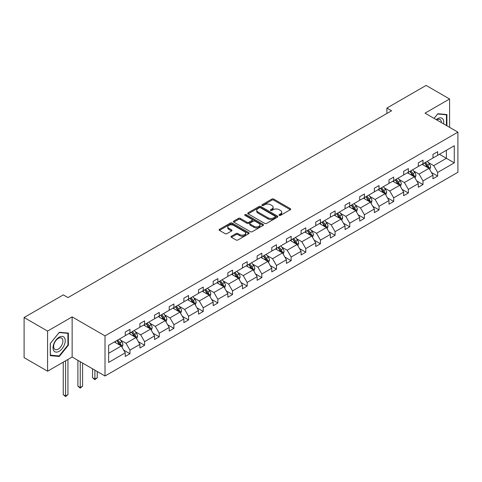 <?xml version="1.0" encoding="UTF-8"?>
<svg xmlns="http://www.w3.org/2000/svg" width="482" height="482" viewBox="0 0 482 482"><rect width="100%" height="100%" fill="white"/><g stroke="black" fill="none" stroke-linecap="round" stroke-linejoin="round"><path stroke-width="0.72" d="M279.229 215.37A0.91 0.524 0 0 0 280.524 215.37L290.315 209.712A1.301 0.753 0 0 0 290.7 209.182A1.301 0.753 0 0 0 290.315 208.652L273.722 199.072A1.301 0.753 0 0 0 271.878 199.072L262.081 204.723A0.91 0.524 0 0 0 261.816 205.097A0.91 0.524 0 0 0 262.081 205.471A0.91 0.524 0 0 0 263.371 205.471L264.642 204.736A4.169 2.41 0 0 1 270.541 204.736L271.926 205.537A4.169 2.41 0 0 1 273.149 207.242A4.169 2.41 0 0 1 271.926 208.941L270.655 209.676A0.91 0.524 0 0 0 270.39 210.05A0.91 0.524 0 0 0 270.655 210.423A0.91 0.524 0 0 0 271.95 210.423L273.216 209.688A4.169 2.41 0 0 1 279.114 209.688L280.5 210.489A4.169 2.41 0 0 1 281.723 212.188A4.169 2.41 0 0 1 280.5 213.894L279.229 214.623A0.91 0.524 0 0 0 278.964 214.996A0.91 0.524 0 0 0 279.229 215.37L279.229 214.623M231.402 236.222A1.301 0.753 0 0 0 231.023 236.752A1.301 0.753 0 0 0 231.402 237.289L236.06 239.976A1.301 0.753 0 0 0 237.903 239.976L248.784 233.692A1.301 0.753 0 0 0 249.164 233.161A1.301 0.753 0 0 0 248.784 232.631L232.185 223.052A1.301 0.753 0 0 0 230.342 223.052L219.467 229.33A1.301 0.753 0 0 0 219.081 229.86A1.301 0.753 0 0 0 219.467 230.396L225.088 233.643A1.301 0.753 0 0 0 226.932 233.643L231.589 230.95A1.301 0.753 0 0 0 231.969 230.42A1.301 0.753 0 0 0 231.589 229.89L228.799 228.281A3.488 2.012 0 0 1 227.781 226.853A3.488 2.012 0 0 1 229.932 224.992A3.488 2.012 0 0 1 233.734 225.431L244.657 231.74A3.488 2.012 0 0 1 245.681 233.161A3.488 2.012 0 0 1 243.524 235.023A3.488 2.012 0 0 1 239.723 234.583L237.903 233.535A1.301 0.753 0 0 0 236.06 233.535L231.402 236.222L231.402 237.289M72.143 316.897L47.579 331.08L24.1 317.518L24.1 357.65L47.579 371.206L72.143 357.023L105.016 376.008L105.016 335.876L72.143 316.897L72.143 357.023M449.586 127.344L449.586 98.979L425.028 113.162L457.9 132.14L105.016 335.876M449.586 98.979L426.106 85.422L386.889 108.064L386.889 113.487M24.1 317.518L63.317 294.882L68.01 297.593L391.589 110.776L386.889 108.064M264.732 223.419A1.301 0.753 0 0 0 266.576 223.419L277.457 217.141A1.301 0.753 0 0 0 277.837 216.611A1.301 0.753 0 0 0 277.457 216.075L260.858 206.495A1.301 0.753 0 0 0 259.015 206.495L248.14 212.773A1.301 0.753 0 0 0 247.754 213.309A1.301 0.753 0 0 0 248.14 213.839L264.732 223.419M245.32 215.568A0.91 0.524 0 0 1 246.248 215.695L263.1 225.425L252.243 231.697A1.301 0.753 0 0 1 250.399 231.697L233.8 222.118L233.8 221.051A1.301 0.753 0 0 0 233.421 221.587A1.301 0.753 0 0 0 233.8 222.118M233.8 221.051L238.457 218.364A1.301 0.753 0 0 1 240.301 218.364L247.031 222.25A1.301 0.753 0 0 0 248.875 222.25L251.966 220.467A1.301 0.753 0 0 0 252.345 219.937A1.301 0.753 0 0 0 251.966 219.4L244.958 215.358A0.91 0.524 0 0 1 244.687 214.984A0.91 0.524 0 0 1 245.254 214.496A0.91 0.524 0 0 1 246.248 214.611L263.118 224.353A1.301 0.753 0 0 1 263.503 224.883A1.301 0.753 0 0 1 263.118 225.419L263.118 224.353M47.579 331.08L47.579 371.206M108.637 345.287L125.26 335.689L125.26 332.056L129.953 329.345L129.953 332.978L139.913 327.23L139.913 323.597L144.606 320.885L144.606 324.519L154.565 318.771L154.565 315.132L159.259 312.42L159.259 316.053L169.218 310.306L169.218 306.673L173.912 303.961L173.912 307.594L183.871 301.846L183.871 298.213L188.564 295.502L188.564 299.135L198.524 293.387L198.524 289.754L203.217 287.043L203.217 290.676L213.177 284.928L213.177 281.295L217.87 278.584L217.87 282.217L227.829 276.469L227.829 272.836L232.523 270.125L232.523 273.758L242.482 268.01L242.482 264.377L247.176 261.666L247.176 265.299L257.129 259.551L257.129 255.918L261.828 253.207L261.828 256.84L271.782 251.092L271.782 247.459L276.481 244.748L276.481 248.381L286.435 242.633L286.435 239L291.134 236.288L291.134 239.922L301.087 234.174L301.087 230.541L305.787 227.829L305.787 231.462L315.74 225.715L315.74 222.082L320.44 219.37L320.44 223.003L330.393 217.255L330.393 213.622L335.092 210.911L335.092 214.544L345.046 208.79L345.046 205.157L349.745 202.446L349.745 206.079L359.699 200.331L359.699 196.698L364.398 193.987L364.398 197.62L374.351 191.872L374.351 188.239L379.051 185.528L379.051 189.161L389.004 183.413L389.004 179.78L393.704 177.069L393.704 180.702L403.657 174.954L403.657 171.321L408.356 168.61L408.356 172.243L418.31 166.495L418.31 162.862L423.009 160.151L423.009 163.784L432.963 158.036L432.963 154.403L437.656 151.691L437.656 155.325L454.285 145.727L454.285 162.862L437.656 172.46L437.656 176.093L432.963 178.804L432.963 175.171L423.009 180.919L423.009 184.552L418.31 187.263L418.31 183.63L408.356 189.378L408.356 193.011L403.657 195.722L403.657 192.089L393.704 197.837L393.704 201.47L389.004 204.187L389.004 200.548L379.051 206.302L379.051 209.935L374.351 212.646L374.351 209.013L364.398 214.761L364.398 218.394L359.699 221.105L359.699 217.472L349.745 223.22L349.745 226.853L345.046 229.565L345.046 225.931L335.092 231.679L335.092 235.312L330.393 238.024L330.393 234.391L320.44 240.138L320.44 243.772L315.74 246.483L315.74 242.85L305.787 248.598L305.787 252.231L301.087 254.942L301.087 251.309L291.134 257.057L291.134 260.69L286.435 263.401L286.435 259.768L276.481 265.516L276.481 269.149L271.782 271.86L271.782 268.227L261.828 273.975L261.828 277.608L257.129 280.319L257.129 276.686L247.176 282.434L247.176 286.067L242.482 288.778L242.482 285.145L232.523 290.893L232.523 294.526L227.829 297.237L227.829 293.604L217.87 299.352L217.87 302.985L213.177 305.696L213.177 302.063L203.217 307.811L203.217 311.444L198.524 314.162L198.524 310.522L188.564 316.276L188.564 319.909L183.871 322.621L183.871 318.988L173.912 324.735L173.912 328.369L169.218 331.08L169.218 327.447L159.259 333.195L159.259 336.828L154.565 339.539L154.565 335.906L144.606 341.654L144.606 345.287L139.913 347.998L139.913 344.365L129.953 350.113L129.953 353.746L125.26 356.457L125.26 352.824L108.637 362.422L108.637 345.287M105.016 376.008L457.9 172.273L457.9 132.14M129.013 333.52L135.966 337.533L126.013 343.28L120.572 340.141M126.013 343.28L129.953 350.113M135.966 337.533L139.913 344.365M125.26 334.821L126.013 335.255L129.953 332.978M143.666 325.061L150.619 329.073L140.666 334.821L135.225 331.682M140.666 334.821L144.606 341.654M150.619 329.073L154.565 335.906M139.913 326.362L140.666 326.796L144.606 324.519M158.319 316.602L165.272 320.614L155.312 326.362L149.878 323.223M155.312 326.362L159.259 333.195M165.272 320.614L169.218 327.447M154.565 317.903L155.312 318.337L159.259 316.053M172.972 308.137L179.925 312.149L169.965 317.903L164.531 314.764M169.965 317.903L173.912 324.735M179.925 312.149L183.871 318.988M169.218 309.438L169.965 309.872L173.912 307.594M187.625 299.677L194.577 303.69L184.618 309.438L179.184 306.305M184.618 309.438L188.564 316.276M194.577 303.69L198.524 310.522M183.871 300.979L184.618 301.413L188.564 299.135M202.277 291.218L209.23 295.231L199.271 300.979L193.836 297.84M199.271 300.979L203.217 307.811M209.23 295.231L213.177 302.063M198.524 292.52L199.271 292.954L203.217 290.676M216.93 282.759L223.883 286.772L213.924 292.52L208.489 289.381M213.924 292.52L217.87 299.352M223.883 286.772L227.829 293.604M213.177 284.061L213.924 284.494L217.87 282.217M231.583 274.3L238.536 278.313L228.576 284.061L223.142 280.922M228.576 284.061L232.523 290.893M238.536 278.313L242.482 285.145M227.829 275.602L228.576 276.035L232.523 273.758M246.236 265.841L253.189 269.854L243.229 275.602L237.795 272.463M243.229 275.602L247.176 282.434M253.189 269.854L257.129 276.686M242.482 267.142L243.229 267.576L247.176 265.299M260.889 257.382L267.841 261.395L257.882 267.142L252.448 264.003M257.882 267.142L261.828 273.975M267.841 261.395L271.782 268.227M257.129 258.683L257.882 259.117L261.828 256.84M275.541 248.923L282.494 252.936L272.535 258.683L267.1 255.544M272.535 258.683L276.481 265.516M282.494 252.936L286.435 259.768M271.782 250.224L272.535 250.658L276.481 248.381M290.194 240.464L297.147 244.476L287.188 250.224L281.753 247.085M287.188 250.224L291.134 257.057M297.147 244.476L301.087 251.309M286.435 241.765L287.188 242.199L291.134 239.922M304.847 232.005L311.8 236.017L301.84 241.765L296.406 238.626M301.84 241.765L305.787 248.598M311.8 236.017L315.74 242.85M301.087 233.306L301.84 233.74L305.787 231.462M319.5 223.546L326.453 227.558L316.493 233.306L311.059 230.167M316.493 233.306L320.44 240.138M326.453 227.558L330.393 234.391M315.74 224.847L316.493 225.281L320.44 223.003M334.153 215.086L341.099 219.099L331.146 224.847L325.712 221.708M331.146 224.847L335.092 231.679M341.099 219.099L345.046 225.931M330.393 216.388L331.146 216.822L335.092 214.544M348.805 206.621L355.752 210.64L345.799 216.388L340.364 213.249M345.799 216.388L349.745 223.22M355.752 210.64L359.699 217.472M345.046 207.929L345.799 208.363L349.745 206.079M363.458 198.162L370.405 202.175L360.452 207.929L355.017 204.79M360.452 207.929L364.398 214.761M370.405 202.175L374.351 209.013M359.699 199.464L360.452 199.897L364.398 197.62M378.111 189.703L385.058 193.716L375.104 199.464L369.67 196.325M375.104 199.464L379.051 206.302M385.058 193.716L389.004 200.548M374.351 191.005L375.104 191.438L379.051 189.161M392.764 181.244L399.711 185.257L389.757 191.005L384.323 187.866M389.757 191.005L393.704 197.837M399.711 185.257L403.657 192.089M389.004 182.545L389.757 182.979L393.704 180.702M407.417 172.785L414.363 176.798L404.41 182.545L398.969 179.406M404.41 182.545L408.356 189.378M414.363 176.798L418.31 183.63M403.657 174.086L404.41 174.52L408.356 172.243M422.069 164.326L429.016 168.338L419.063 174.086L413.622 170.947M419.063 174.086L423.009 180.919M429.016 168.338L432.963 175.171M418.31 165.627L419.063 166.061L423.009 163.784M439.445 154.294L446.392 158.307L433.716 165.627L428.275 162.488M433.716 165.627L437.656 172.46M454.285 162.862L446.392 158.307L446.392 150.282L454.285 145.727M432.963 157.168L433.716 157.602L437.656 155.325M108.637 353.312L121.313 345.992L114.361 341.979M121.313 345.992L125.26 352.824M431.414 172.49L437.656 176.093M416.761 180.949L423.009 184.552M402.108 189.408L408.356 193.011M387.456 197.867L393.704 201.47M372.803 206.326L379.051 209.935M358.15 214.785L364.398 218.394M343.497 223.244L349.745 226.853M328.844 231.703L335.092 235.312M314.192 240.163L320.44 243.772M299.539 248.622L305.787 252.231M284.886 257.087L291.134 260.69M270.233 265.546L276.481 269.149M255.581 274.005L261.828 277.608M240.928 282.464L247.176 286.067M226.275 290.923L232.523 294.526M211.622 299.382L217.87 302.985M196.969 307.841L203.217 311.444M182.317 316.3L188.564 319.909M167.67 324.76L173.912 328.369M153.017 333.219L159.259 336.828M138.364 341.678L144.606 345.287M123.711 350.137L129.953 353.746M446.91 125.796L446.91 114.547L437.849 113.74L434.101 118.403M68.384 345.172L68.384 333.086L59.322 332.279L50.261 343.552L50.261 355.638L59.322 356.451L68.384 345.172L67.914 344.901M279.596 215.502L280.5 214.978A4.169 2.41 0 0 0 281.723 213.273L281.723 212.188M273.149 207.242L273.149 208.326A4.169 2.41 0 0 1 271.926 210.025L271.023 210.55M290.303 209.724L273.722 200.157A1.301 0.753 0 0 0 271.878 200.157L262.449 205.597M277.457 216.075L277.457 217.141L260.858 207.579A1.301 0.753 0 0 0 259.015 207.579L248.158 213.851M275.15 216.978A0.91 0.524 0 0 0 275.421 216.611A0.91 0.524 0 0 0 275.15 216.237L260.587 207.826A0.91 0.524 0 0 0 259.292 207.826L257.954 208.598A4.169 2.41 0 0 0 256.737 210.303A4.169 2.41 0 0 0 257.954 212.002L267.914 217.75A4.169 2.41 0 0 0 273.812 217.75L275.15 216.978L275.15 218.063A0.91 0.524 0 0 0 275.421 217.695L275.421 216.611M256.737 210.303L256.737 211.387A4.169 2.41 0 0 0 257.954 213.086L257.954 212.002M275.15 218.063L273.812 218.84A4.169 2.41 0 0 1 267.914 218.84L257.954 213.086M233.818 222.13L238.457 219.449L238.457 218.364M252.345 219.937L252.345 221.021A1.301 0.753 0 0 1 251.966 221.551L248.875 223.335A1.301 0.753 0 0 1 247.031 223.335L240.301 219.449A1.301 0.753 0 0 0 238.457 219.449M254.014 226.281A3.488 2.012 0 0 0 257.816 226.721A3.488 2.012 0 0 0 259.967 224.859A3.488 2.012 0 0 0 258.948 223.437L255.099 221.214A1.301 0.753 0 0 0 253.255 221.214L250.164 222.997A1.301 0.753 0 0 0 249.784 223.528A1.301 0.753 0 0 0 250.164 224.058L254.014 226.281L254.014 227.365A3.488 2.012 0 0 0 257.816 227.805A3.488 2.012 0 0 0 259.967 225.944L259.967 224.859M249.784 223.528L249.784 224.612A1.301 0.753 0 0 0 250.164 225.142L250.164 224.058M254.014 227.365L250.164 225.142M245.681 233.161L245.681 234.246A3.488 2.012 0 0 1 243.524 236.108A3.488 2.012 0 0 1 239.723 235.668L237.903 234.62A1.301 0.753 0 0 0 236.06 234.62L231.42 237.295M227.781 226.853L227.781 227.938A3.488 2.012 0 0 0 228.799 229.366L228.799 228.281M231.571 230.962L228.799 229.366M248.766 233.704L232.185 224.136A1.301 0.753 0 0 0 230.342 224.136L219.485 230.402M58.364 355.897L59.322 356.451M429.733 169.574L430.595 167.079A3.519 2.03 -120 0 0 429.474 164.085L427.365 161.271M423.582 165.199L422.666 163.982M428.498 168.037L428.697 167.23A3.519 2.03 -120 0 0 427.685 165.115L425.576 162.301M424.696 162.808L427.016 165.904A1.795 1.036 60 0 1 427.341 166.453L428.697 167.23M424.449 162.952L426.558 165.766A3.519 2.03 60 0 1 427.438 167.429M415.08 178.033L415.942 175.538A3.519 2.03 -120 0 0 414.821 172.544L412.713 169.73M408.929 173.659L408.013 172.442M413.845 176.496L414.044 175.689A3.519 2.03 -120 0 0 413.032 173.574L410.923 170.761M410.043 171.267L412.363 174.363A1.795 1.036 60 0 1 412.688 174.912L414.044 175.689M409.796 171.411L411.905 174.225A3.519 2.03 60 0 1 412.785 175.888M400.428 186.498L401.289 183.997A3.519 2.03 -120 0 0 400.168 181.003L398.06 178.189M394.276 182.118L393.36 180.901M399.192 184.961L399.391 184.148A3.519 2.03 -120 0 0 398.385 182.033L396.276 179.22M395.391 179.726L397.71 182.823A1.795 1.036 60 0 1 398.036 183.371L399.391 184.148M395.144 179.87L397.252 182.684A3.519 2.03 60 0 1 398.132 184.347M443.603 123.886A8.634 4.983 120 0 0 436.27 119.657M441.422 122.633A6.537 3.772 120 0 0 440.072 119.56A6.537 3.772 120 0 0 436.734 119.922M434.119 118.409L437.656 114.005L446.44 114.788L446.44 125.525M445.856 114.457L446.44 114.788M64.419 344.726A8.634 4.983 120 0 0 62.19 336.388A8.634 4.983 120 0 0 53.845 343.78A8.634 4.983 120 0 0 56.081 352.125A8.634 4.983 120 0 0 64.419 344.726M62.28 344.118A6.537 3.772 120 0 0 61.545 338.099A6.537 3.772 120 0 0 54.273 343.401A6.537 3.772 120 0 0 55.008 349.42A6.537 3.772 120 0 0 62.28 344.118M50.351 355.18L50.351 343.473L59.135 332.544L67.914 333.327L67.914 345.04L59.135 355.963L50.261 355.126M67.335 332.996L67.914 333.327M385.775 194.957L386.636 192.463A3.519 2.03 -120 0 0 385.516 189.462L383.407 186.648M379.623 190.577L378.707 189.36M384.54 193.421L384.738 192.607A3.519 2.03 -120 0 0 383.732 190.492L381.624 187.679M380.738 188.185L383.057 191.288A1.795 1.036 60 0 1 383.383 191.83L384.738 192.607M380.491 188.329L382.6 191.143A3.519 2.03 60 0 1 383.479 192.806M371.122 203.416L371.983 200.922A3.519 2.03 -120 0 0 370.863 197.921L368.754 195.108M364.97 199.042L364.055 197.819M369.887 201.88L370.086 201.072A3.519 2.03 -120 0 0 369.079 198.952L366.971 196.138M366.085 196.644L368.405 199.747A1.795 1.036 60 0 1 368.736 200.289L370.086 201.072M365.844 196.789L367.953 199.602A3.519 2.03 60 0 1 368.826 201.265M356.469 211.875L357.331 209.381A3.519 2.03 -120 0 0 356.21 206.38L354.101 203.567M350.318 207.501L349.402 206.278M355.234 210.339L355.433 209.531A3.519 2.03 -120 0 0 354.427 207.411L352.318 204.597M351.432 205.103L353.752 208.206A1.795 1.036 60 0 1 354.083 208.748L355.433 209.531M351.191 205.248L353.3 208.061A3.519 2.03 60 0 1 354.174 209.724M341.816 220.334L342.678 217.84A3.519 2.03 -120 0 0 341.557 214.839L339.449 212.026M335.665 215.96L334.749 214.737M340.581 218.798L340.78 217.991A3.519 2.03 -120 0 0 339.774 215.87L337.665 213.056M336.779 213.568L339.105 216.665A1.795 1.036 60 0 1 339.43 217.207L340.78 217.991M336.538 213.707L338.647 216.52A3.519 2.03 60 0 1 339.521 218.183M327.164 228.793L328.025 226.299A3.519 2.03 -120 0 0 326.904 223.299L324.796 220.485M321.012 224.419L320.096 223.196M325.928 227.257L326.127 226.45A3.519 2.03 -120 0 0 325.121 224.329L323.012 221.515M322.127 222.027L324.452 225.124A1.795 1.036 60 0 1 324.778 225.666L326.127 226.45M321.886 222.166L323.994 224.98A3.519 2.03 60 0 1 324.868 226.642M312.511 237.252L313.372 234.758A3.519 2.03 -120 0 0 312.252 231.758L310.143 228.944M306.359 232.878L305.443 231.655M311.276 235.716L311.474 234.909A3.519 2.03 -120 0 0 310.468 232.788L308.36 229.974M307.474 230.486L309.799 233.583A1.795 1.036 60 0 1 310.125 234.125L311.474 234.909M307.233 230.625L309.342 233.439A3.519 2.03 60 0 1 310.215 235.102M297.858 245.712L298.72 243.217A3.519 2.03 -120 0 0 297.599 240.223L295.49 237.403M291.706 241.337L290.797 240.114M296.623 244.175L296.822 243.368A3.519 2.03 -120 0 0 295.815 241.253L293.707 238.433M292.821 238.945L295.147 242.042A1.795 1.036 60 0 1 295.472 242.585L296.822 243.368M292.58 239.084L294.689 241.904A3.519 2.03 60 0 1 295.562 243.561M283.205 254.171L284.067 251.676A3.519 2.03 -120 0 0 282.946 248.682L280.837 245.862M277.054 249.797L276.144 248.573M281.97 252.634L282.169 251.827A3.519 2.03 -120 0 0 281.163 249.712L279.054 246.892M278.168 247.405L280.494 250.501A1.795 1.036 60 0 1 280.819 251.044L282.169 251.827M277.927 247.543L280.036 250.363A3.519 2.03 60 0 1 280.91 252.026M268.552 262.63L269.42 260.135A3.519 2.03 -120 0 0 268.293 257.141L266.185 254.321M262.401 258.256L261.491 257.033M267.317 261.093L267.516 260.286A3.519 2.03 -120 0 0 266.51 258.171L264.401 255.352M263.521 255.864L265.841 258.961A1.795 1.036 60 0 1 266.166 259.509L267.516 260.286M263.274 256.002L265.383 258.822A3.519 2.03 60 0 1 266.257 260.485M253.9 271.089L254.767 268.595A3.519 2.03 -120 0 0 253.64 265.6L251.532 262.786M247.748 266.715L246.838 265.498M252.664 269.552L252.863 268.745A3.519 2.03 -120 0 0 251.857 266.63L249.748 263.817M248.869 264.323L251.188 267.42A1.795 1.036 60 0 1 251.514 267.968L252.863 268.745M248.622 264.467L250.73 267.281A3.519 2.03 60 0 1 251.604 268.944M239.247 279.548L240.114 277.054A3.519 2.03 -120 0 0 238.988 274.059L236.879 271.245M233.095 275.174L232.185 273.957M238.018 278.012L238.21 277.204A3.519 2.03 -120 0 0 237.204 275.089L235.096 272.276M234.216 272.782L236.535 275.879A1.795 1.036 60 0 1 236.861 276.427L238.21 277.204M233.969 272.926L236.078 275.74A3.519 2.03 60 0 1 236.951 277.403M224.594 288.007L225.462 285.513A3.519 2.03 -120 0 0 224.335 282.518L222.226 279.705M218.442 283.633L217.533 282.416M223.365 286.471L223.558 285.663A3.519 2.03 -120 0 0 222.551 283.549L220.443 280.735M219.563 281.241L221.883 284.338A1.795 1.036 60 0 1 222.208 284.886L223.558 285.663M219.316 281.386L221.425 284.199A3.519 2.03 60 0 1 222.304 285.862M209.941 296.472L210.809 293.972A3.519 2.03 -120 0 0 209.682 290.977L207.573 288.164M203.796 292.092L202.88 290.875M208.712 294.936L208.905 294.122A3.519 2.03 -120 0 0 207.899 292.008L205.79 289.194M204.91 289.7L207.23 292.797A1.795 1.036 60 0 1 207.555 293.345L208.905 294.122M204.663 289.845L206.772 292.658A3.519 2.03 60 0 1 207.652 294.321M195.288 304.931L196.156 302.437A3.519 2.03 -120 0 0 195.029 299.436L192.921 296.623M189.143 300.551L188.227 299.334M194.059 303.395L194.252 302.582A3.519 2.03 -120 0 0 193.246 300.467L191.137 297.653M190.257 298.159L192.577 301.262A1.795 1.036 60 0 1 192.902 301.804L194.252 302.582M190.01 298.304L192.119 301.117A3.519 2.03 60 0 1 192.999 302.78M180.636 313.39L181.503 310.896A3.519 2.03 -120 0 0 180.376 307.896L178.268 305.082M174.49 309.016L173.574 307.793M179.406 311.854L179.599 311.047A3.519 2.03 -120 0 0 178.593 308.926L176.484 306.112M175.605 306.618L177.924 309.721A1.795 1.036 60 0 1 178.25 310.263L179.599 311.047M175.358 306.763L177.466 309.577A3.519 2.03 60 0 1 178.346 311.239M165.983 321.849L166.85 319.355A3.519 2.03 -120 0 0 165.724 316.355L163.615 313.541M159.837 317.475L158.921 316.252M164.754 320.313L164.946 319.506A3.519 2.03 -120 0 0 163.94 317.385L161.832 314.571M160.952 315.083L163.271 318.18A1.795 1.036 60 0 1 163.597 318.723L164.946 319.506M160.705 315.222L162.814 318.036A3.519 2.03 60 0 1 163.693 319.699M151.336 330.309L152.198 327.814A3.519 2.03 -120 0 0 151.071 324.814L148.962 322M145.184 325.934L144.269 324.711M150.101 328.772L150.294 327.965A3.519 2.03 -120 0 0 149.287 325.844L147.179 323.03M146.299 323.543L148.619 326.639A1.795 1.036 60 0 1 148.944 327.182L150.294 327.965M146.052 323.681L148.161 326.495A3.519 2.03 60 0 1 149.04 328.158M94.9 370.164L94.9 379.063L97.25 377.701L97.25 371.52M97.25 377.701L94.9 379.659L92.556 377.701L92.556 368.808M92.556 377.701L94.9 379.063L94.9 379.659M136.683 338.768L137.545 336.273A3.519 2.03 -120 0 0 136.418 333.273L134.309 330.459M130.532 334.394L129.616 333.17M135.448 337.231L135.641 336.424A3.519 2.03 -120 0 0 134.635 334.303L132.526 331.489M131.646 332.002L133.966 335.098A1.795 1.036 60 0 1 134.291 335.641L135.641 336.424M131.399 332.14L133.508 334.954A3.519 2.03 60 0 1 134.388 336.617M80.247 361.705L80.247 387.522L82.597 386.166L82.597 363.06M82.597 386.166L80.247 388.118L77.903 386.166L77.903 360.349M77.903 386.166L80.247 387.522L80.247 388.118M122.03 347.227L122.892 344.732A3.519 2.03 -120 0 0 121.771 341.732L119.657 338.918M115.879 342.853L114.963 341.63M120.795 345.69L120.994 344.883A3.519 2.03 -120 0 0 119.982 342.762L117.873 339.949M116.993 340.461L119.313 343.558A1.795 1.036 60 0 1 119.638 344.1L120.994 344.883M116.746 340.599L118.855 343.413A3.519 2.03 60 0 1 119.735 345.076M65.594 360.807L65.594 395.981L67.944 394.625L67.944 359.452M67.944 394.625L65.594 396.578L63.25 394.625L63.25 362.163M63.25 394.625L65.594 395.981L65.594 396.578M280.5 214.978L280.5 213.894M270.655 210.423L270.655 209.676M271.926 210.025L271.926 208.941M262.081 205.471L262.081 204.723M271.878 200.157L271.878 199.072M273.722 200.157L273.722 199.072M290.315 209.712L290.315 208.652M248.14 213.839L248.14 212.773M259.015 207.579L259.015 206.495M260.858 207.579L260.858 206.495M267.914 218.84L267.914 217.75M273.812 218.84L273.812 217.75M240.301 219.449L240.301 218.364M247.031 223.335L247.031 222.25M248.875 223.335L248.875 222.25M251.966 221.551L251.966 220.467M246.248 215.695L246.248 214.611M236.06 234.62L236.06 233.535M237.903 234.62L237.903 233.535M239.723 235.668L239.723 234.583M231.589 230.95L231.589 229.89M219.467 230.396L219.467 229.33M230.342 224.136L230.342 223.052M232.185 224.136L232.185 223.052M248.784 233.692L248.784 232.631M428.763 168.194L430.571 167.152M427.685 165.115L429.474 164.085M425.558 166.344L426.558 165.766M414.11 176.653L415.918 175.611M413.032 173.574L414.821 172.544M410.905 174.803L411.905 174.225M399.458 185.112L401.265 184.07M398.385 182.033L400.168 181.003M396.252 183.262L397.252 182.684M384.805 193.571L386.612 192.529M383.732 190.492L385.516 189.462M381.599 191.722L382.6 191.143M370.152 202.03L371.959 200.988M369.079 198.952L370.863 197.921M366.947 200.181L367.953 199.602M355.499 210.489L357.307 209.447M354.427 207.411L356.21 206.38M352.294 208.64L353.3 208.061M340.846 218.948L342.654 217.906M339.774 215.87L341.557 214.839M337.641 217.099L338.647 216.52M326.194 227.408L328.007 226.365M325.121 224.329L326.904 223.299M322.994 225.558L323.994 224.98M311.541 235.867L313.354 234.824M310.468 232.788L312.252 231.758M308.341 234.017L309.342 233.439M296.894 244.332L298.701 243.283M295.815 241.253L297.599 240.223M293.689 242.476L294.689 241.904M282.241 252.791L284.049 251.743M281.163 249.712L282.946 248.682M279.036 250.941L280.036 250.363M267.588 261.25L269.396 260.202M266.51 258.171L268.293 257.141M264.383 259.4L265.383 258.822M252.936 269.709L254.743 268.667M251.857 266.63L253.64 265.6M249.73 267.859L250.73 267.281M238.283 278.168L240.09 277.126M237.204 275.089L238.988 274.059M235.077 276.319L236.078 275.74M223.63 286.627L225.437 285.585M222.551 283.549L224.335 282.518M220.425 284.778L221.425 284.199M208.977 295.086L210.785 294.044M207.899 292.008L209.682 290.977M205.772 293.237L206.772 292.658M194.324 303.546L196.132 302.503M193.246 300.467L195.029 299.436M191.119 301.696L192.119 301.117M179.672 312.005L181.479 310.962M178.593 308.926L180.376 307.896M176.466 310.155L177.466 309.577M165.019 320.464L166.826 319.421M163.94 317.385L165.724 316.355M161.813 318.614L162.814 318.036M150.366 328.923L152.173 327.881M149.287 325.844L151.071 324.814M147.161 327.073L148.161 326.495M135.713 337.382L137.521 336.34M134.635 334.303L136.418 333.273M132.508 335.532L133.508 334.954M121.06 345.847L122.868 344.799M119.982 342.762L121.771 341.732M117.855 343.991L118.855 343.413"/></g></svg>
